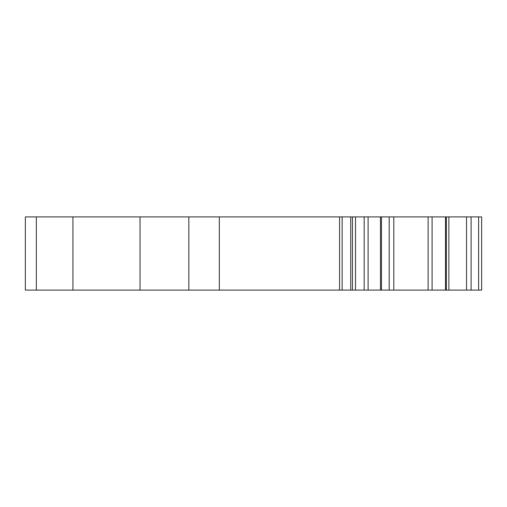 <?xml version="1.0" encoding="UTF-8"?>
<svg xmlns="http://www.w3.org/2000/svg" width="507" height="507" viewBox="0 0 507 507"><rect width="100%" height="100%" fill="white"/><g stroke="black" fill="none" stroke-linecap="round" stroke-linejoin="round"><path stroke-width="0.76" d="M481.65 284.002L481.65 266.574L481.65 290.099L445.501 290.099L445.501 216.901L25.35 216.901L25.35 290.099L36.333 290.099L36.333 216.901M445.501 290.099L36.333 290.099M381.486 290.099L381.486 216.901M481.65 266.574L481.65 216.901L445.501 216.901M481.65 290.099L481.65 216.901L481.65 290.099M355.521 290.099L355.521 216.901M188.838 290.099L188.838 216.901M478.627 290.099L478.627 216.901M471.098 290.099L471.098 216.901M466.541 290.099L466.541 216.901M448.879 290.099L448.879 216.901M446.369 290.099L446.369 216.901M445.52 290.099L445.52 216.901M432.091 290.099L432.091 216.901M428.123 290.099L428.123 216.901M393.8 290.099L393.8 216.901M389.192 290.099L389.192 216.901M380.472 290.099L380.472 216.901M368.107 290.099L368.107 216.901M364.165 290.099L364.165 216.901M352.46 290.099L352.46 216.901M350.736 290.099L350.736 216.901M342.149 290.099L342.149 216.901M339.563 290.099L339.563 216.901M219.341 290.099L219.341 216.901M140.033 290.099L140.033 216.901M72.932 290.099L72.932 216.901"/></g></svg>
